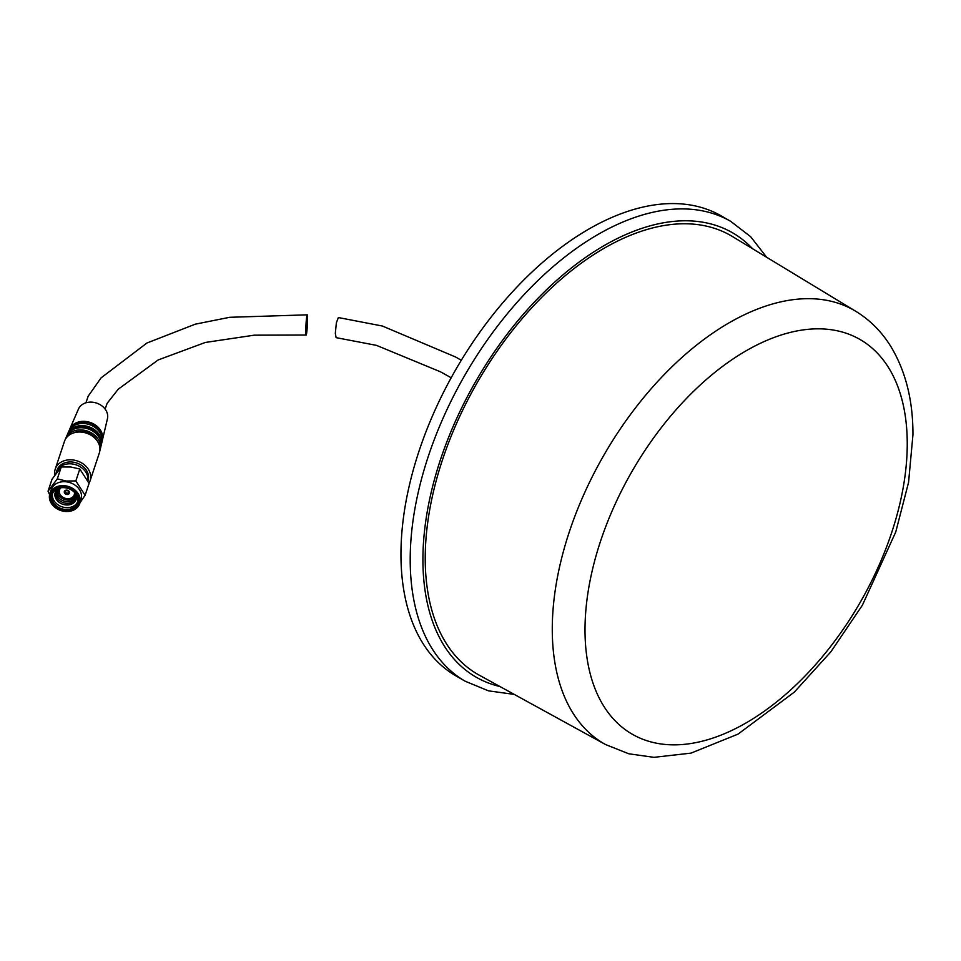 <?xml version="1.0" encoding="UTF-8"?>
<svg xmlns="http://www.w3.org/2000/svg" width="961" height="961" viewBox="0 0 961 961"><rect width="100%" height="100%" fill="white"/><g stroke="black" fill="none" stroke-linecap="round" stroke-linejoin="round"><path stroke-width="1.44" d="M855.795 311.304L732.474 236.55A253.26 146.216 120 0 0 536.791 302.403A253.26 146.216 120 0 0 425.218 558.341A253.26 146.216 120 0 0 479.239 675.163L605.634 744.583L628.794 753.784L653.936 757.34L690.995 753.124L738.048 734.108L794.327 692.112L830.893 651.786L862.401 605.178L895.76 531.962L908.565 482.362L912.95 434.744C913.046 400.665 905.73 371.33 890.991 346.753C881.85 331.905 870.113 320.085 855.795 311.304A250.172 144.438 120 0 0 662.489 376.352A250.172 144.438 120 0 0 552.275 629.179A250.172 144.438 120 0 0 605.634 744.583M465.184 681.229A265.512 153.292 120 0 1 410.203 559.674A265.512 153.292 120 0 1 526.099 292.48A265.512 153.292 120 0 1 730.696 221.342L721.459 216.009A265.512 153.292 120 0 0 516.85 287.147A265.512 153.292 120 0 0 400.953 554.341A265.512 153.292 120 0 0 455.946 675.883L465.184 681.229L488.476 690.839L514.303 694.419M305.838 330.752C305.79 320.457 307.556 308.121 307.508 319.112C307.556 329.419 305.79 341.744 305.838 330.752L306.187 335.029L254.245 335.173L205.294 342.464L158.157 359.955L118.227 389.217L107.091 403.38L105.133 409.11M85.925 402.803L88.184 396.172L101.097 377.865L146.925 343.017L195.299 324.169L229.715 317.298L307.16 314.836L307.508 319.112M461.304 360.255L455.394 356.915L382.358 326.019L338.356 317.55L336.362 322.848L335.317 333.335L336.098 337.647L376.508 345.371L440.558 371.847L451.177 377.769M73.06 433.087A16.337 13.106 18.4 0 1 82.658 431.501A16.337 13.106 18.4 0 1 97.397 441.183M65.384 439.273A18.163 14.559 18.4 0 1 65.804 438.132L66.777 435.898A17.947 14.391 18.4 0 1 83.427 427.873A17.947 14.391 18.4 0 1 100.749 447.189L100.184 449.556A18.163 14.559 18.4 0 1 99.848 450.733M65.804 438.132A18.163 14.559 18.4 0 1 82.658 430.011A18.163 14.559 18.4 0 1 100.184 449.556M72.339 429.915A16.337 13.106 18.4 0 1 84.196 426.864A16.337 13.106 18.4 0 1 99.872 439.069M67.33 434.804A17.73 14.211 18.4 0 1 67.75 433.663L68.724 431.429A17.502 14.043 18.4 0 1 84.964 423.597A17.502 14.043 18.4 0 1 101.866 442.444L101.301 444.811A17.73 14.211 18.4 0 1 100.965 445.976M67.75 433.663A17.73 14.211 18.4 0 1 84.196 425.735A17.73 14.211 18.4 0 1 101.301 444.811M72.231 426.888A16.337 13.106 18.4 0 1 85.733 422.239A16.337 13.106 18.4 0 1 101.77 436.702M69.276 430.336A17.286 13.862 18.4 0 1 69.697 429.195L78.454 409.074A15.316 12.289 18.4 0 1 92.664 402.227A15.316 12.289 18.4 0 1 107.452 418.708L102.419 440.066A17.286 13.862 18.4 0 1 102.082 441.231M69.697 429.195A17.286 13.862 18.4 0 1 85.733 421.459A17.286 13.862 18.4 0 1 102.419 440.066M54.801 475.142A18.379 14.739 18.4 0 1 55.221 469.148A18.379 14.739 18.4 0 1 72.652 459.935A18.379 14.739 18.4 0 1 90.106 480.752A18.379 14.739 18.4 0 1 88.989 483.167M55.221 469.148L64.459 441.363A18.379 14.739 18.4 0 1 81.889 432.15A18.379 14.739 18.4 0 1 99.343 452.955L90.106 480.752M57.312 478.878L61.276 466.95L70.862 467.01L79.811 469.004L89.073 483.371L85.109 495.299L75.847 480.932L66.213 481.029L57.312 478.878L48.05 491.191L49.6 494.627M56.05 473.389A16.337 13.106 18.4 0 1 56.387 472.115A16.337 13.106 18.4 0 1 71.895 463.923A16.337 13.106 18.4 0 1 87.811 480.68M56.387 472.115L56.999 470.253A16.337 13.106 18.4 0 1 72.507 462.073A16.337 13.106 18.4 0 1 88.016 480.572L87.907 480.872M64.807 485.737A15.724 12.613 18.4 0 1 79.727 503.528A15.724 12.613 18.4 0 1 64.807 511.408A15.724 12.613 18.4 0 1 49.888 493.618A15.724 12.613 18.4 0 1 64.807 485.737M49.888 493.618L51.197 489.678A15.724 12.613 18.4 0 1 66.117 481.797A15.724 12.613 18.4 0 1 81.036 499.6L79.727 503.528M64.651 486.867A14.908 11.952 18.4 0 1 79.295 500.657A14.908 11.952 18.4 0 1 64.651 511.216A14.908 11.952 18.4 0 1 50.008 497.414A14.908 11.952 18.4 0 1 64.651 486.867M64.651 510.543A14.091 11.304 18.4 0 1 50.813 497.498A14.091 11.304 18.4 0 1 64.651 487.527A14.091 11.304 18.4 0 1 78.49 500.573A14.091 11.304 18.4 0 1 64.651 510.543M64.807 509.414A13.274 10.643 18.4 0 1 52.206 494.386A13.274 10.643 18.4 0 1 64.807 487.732A13.274 10.643 18.4 0 1 77.409 502.759A13.274 10.643 18.4 0 1 64.807 509.414M77.661 501.822A13.274 10.643 18.4 0 1 65.42 507.564A13.274 10.643 18.4 0 1 52.567 493.474M58.068 489.389A9.298 7.448 18.4 0 0 66.886 499.912A9.298 7.448 18.4 0 0 75.703 495.251A9.298 7.448 18.4 0 0 75.955 494.182A11.027 8.841 18.4 0 1 65.696 504.909A11.027 8.841 18.4 0 1 55.57 498.002A11.027 8.841 18.4 0 1 58.477 488.392A9.298 7.448 18.4 0 0 58.068 489.389L58.381 488.464M76.375 498.567A11.027 8.841 18.4 0 1 66.237 503.288A11.027 8.841 18.4 0 1 55.546 491.636M76.496 497.702A11.027 8.841 18.4 0 1 66.765 501.678A11.027 8.841 18.4 0 1 55.966 490.879M76.52 496.813A11.027 8.841 18.4 0 1 67.306 500.056A11.027 8.841 18.4 0 1 56.483 490.146M74.381 498.651A12.253 9.826 18.4 0 1 71.042 499.54M75.306 493.317A8.577 6.883 18.4 0 1 66.886 499.324A8.577 6.883 18.4 0 1 59.546 488.068M74.982 492.933A8.168 6.547 18.4 0 1 66.958 498.759A8.168 6.547 18.4 0 1 60.002 494.639A8.168 6.547 18.4 0 1 60.038 487.96M74.441 492.344A7.76 6.222 18.4 0 1 66.886 498.651A7.76 6.222 18.4 0 1 60.062 494.374A7.76 6.222 18.4 0 1 60.819 487.816M66.886 494.483A2.655 2.126 18.4 0 1 66.886 490.146A2.655 2.126 18.4 0 1 66.886 494.483M66.958 490.302A2.186 1.754 18.4 0 1 66.958 493.87A2.186 1.754 18.4 0 1 66.958 490.302M66.958 493.678A1.946 1.562 18.4 0 1 66.958 490.506A1.946 1.562 18.4 0 1 66.958 493.678M67.042 493.113A1.538 1.225 18.4 0 1 67.042 490.603A1.538 1.225 18.4 0 1 67.042 493.113M80.003 502.699L85.109 495.299M59.246 495.612A12.253 9.826 18.4 0 1 57.095 492.909M48.05 491.191L52.014 479.263L61.276 466.95M75.847 480.932L79.811 469.004M585.009 629.863A227.853 131.549 120 0 0 746.132 722.888A227.853 131.549 120 0 0 907.244 443.814A227.853 131.549 120 0 0 746.132 350.789A227.853 131.549 120 0 0 585.009 629.863M752.631 248.767A256.527 148.102 120 0 0 549.548 286.883A256.527 148.102 120 0 0 422.912 559.674A256.527 148.102 120 0 0 499.9 686.514M730.696 221.342L750.661 236.706L766.674 257.284M75.703 495.251L76.015 494.326M69 492.873L69.384 491.96M64.855 491.491L65.108 490.542"/></g></svg>

